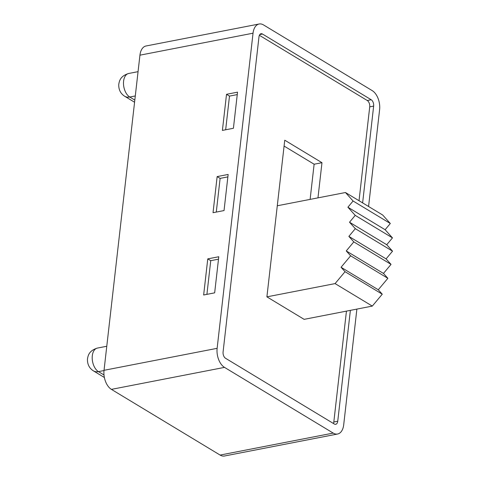 <?xml version="1.0" encoding="UTF-8"?>
<svg xmlns="http://www.w3.org/2000/svg" width="480" height="480" viewBox="0 0 480 480"><rect width="100%" height="100%" fill="white"/><g stroke="black" fill="none" stroke-linecap="round" stroke-linejoin="round"><path stroke-width="0.72" d="M333.21 433.086A14.868 8.772 79 0 0 337.602 434.016L224.502 456A14.868 8.772 -101 0 1 220.11 455.07L333.21 433.086L224.508 367.386L111.408 389.37L220.11 455.07M111.408 389.37A14.868 8.772 -101 0 1 104.034 370.308L217.134 348.324L253.038 33.192L139.938 55.176L104.034 370.308M139.938 55.176A14.868 8.772 -101 0 1 146.034 45.984L259.134 24A14.868 8.772 79 0 0 253.038 33.192M266.904 296.85L335.082 283.596L372.306 306.096L304.128 319.35L266.904 296.85L277.284 205.77L345.462 192.522L382.686 215.016L390.312 223.5L385.122 229.716L392.466 237.882L355.236 215.382L349.518 222.228L355.314 228.672L348.864 236.388L353.808 241.89L346.248 250.932L350.634 255.81L341.052 267.27L345.036 271.698L335.082 283.596M345.036 271.698L382.26 294.198L378.276 289.77L387.858 278.31L383.472 273.432L391.038 264.39L386.088 258.888L392.544 251.172L386.742 244.722L392.466 237.882M382.26 294.198L372.306 306.096M345.462 192.522L353.088 201.006L347.892 207.216L355.236 215.382M353.088 201.006L390.312 223.5M346.446 311.124L333.816 421.986L337.746 421.224L350.376 310.362M362.622 202.89L373.65 106.092L369.72 106.854L359.028 200.718M337.746 421.224A4.956 2.922 -101 0 1 335.712 424.29A4.956 2.922 -101 0 1 334.248 423.978L225.546 358.278A4.956 2.922 -101 0 1 223.086 351.924L258.99 36.792A4.956 2.922 -101 0 1 261.024 33.732A4.956 2.922 -101 0 1 262.488 34.038L371.19 99.738A4.956 2.922 -101 0 1 373.65 106.092M259.134 24A14.868 8.772 79 0 1 263.526 24.93L372.228 90.63A14.868 8.772 79 0 1 379.602 109.692L368.574 206.49M356.886 309.096L343.698 424.824A14.868 8.772 79 0 1 337.602 434.016M217.134 348.324A14.868 8.772 79 0 0 224.508 367.386M277.284 205.77L284.754 140.196L321.978 162.696L314.124 164.22L284.082 146.064M317.97 197.862L321.978 162.696M369.72 106.854A4.956 2.922 79 0 0 367.26 100.5L371.19 99.738M259.374 35.292L367.26 100.5M333.438 423.486A4.956 2.922 79 0 0 333.816 421.986M233.412 128.274L237.528 92.166L226.518 94.302L222.402 130.416L233.412 128.274M224.034 210.564L228.15 174.45L217.14 176.592L213.03 212.7L224.034 210.564M218.772 256.74L207.768 258.876L203.652 294.99L214.662 292.848L218.772 256.74M341.052 267.27L378.276 289.77M387.858 278.31L350.634 255.81M346.248 250.932L383.472 273.432M391.038 264.39L353.808 241.89M348.864 236.388L386.088 258.888M392.544 251.172L355.314 228.672M349.518 222.228L386.742 244.722M347.892 207.216L385.122 229.716M314.124 164.22L310.116 199.386M218.496 259.17L210.744 260.676L206.91 294.36M210.744 260.676L207.768 258.876M227.874 176.886L220.122 178.392L216.282 212.07M220.122 178.392L217.14 176.592M237.246 94.596L229.494 96.102L225.66 129.78M229.494 96.102L226.518 94.302M262.488 34.038L259.782 34.566M104.004 374.976L98.46 371.628A12.288 8.754 121.1 0 1 93.39 370.854C89.286 368.22 87.312 364.296 87.456 359.076C88.02 355.776 88.842 350.664 97.392 348.078A12.39 7.314 79 0 0 92.22 358.644A12.39 7.314 79 0 0 98.46 371.628L104.004 370.548M134.574 102.234L124.674 96.252C120.576 93.624 118.596 89.7 118.746 84.48C119.31 81.18 120.132 76.068 128.682 73.482A12.39 7.314 79 0 0 123.504 84.042A12.39 7.314 79 0 0 129.744 97.026L135.288 95.952M124.674 96.252A12.288 8.754 -58.9 0 0 129.744 97.026L134.82 100.092M97.392 348.078L106.77 346.26M128.682 73.482L138.06 71.658M104.376 377.49L93.39 370.854"/></g></svg>
